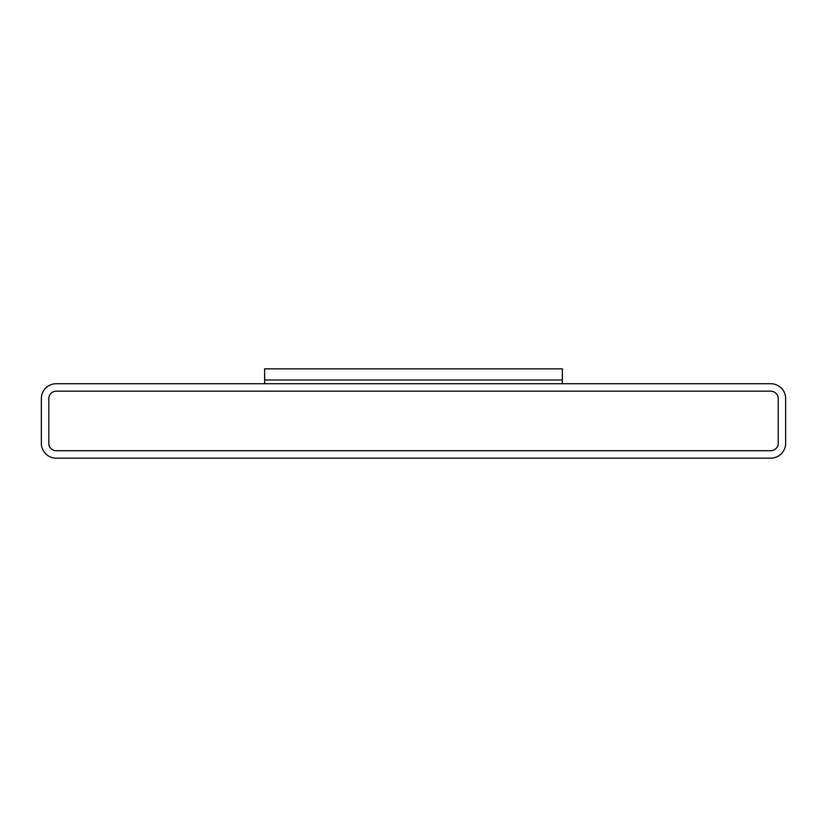 <?xml version="1.0" encoding="UTF-8"?>
<svg xmlns="http://www.w3.org/2000/svg" width="827" height="827" viewBox="0 0 827 827"><rect width="100%" height="100%" fill="white"/><g stroke="black" fill="none" stroke-linecap="round" stroke-linejoin="round"><path stroke-width="0.62" stroke-dasharray="4.13 3.1" d="M264.64 383.728L562.36 383.728L264.64 383.728L264.64 380.007L562.36 380.007L264.64 380.007L264.64 368.842L562.36 368.842L562.36 383.728M56.236 383.728A14.886 14.886 0 0 0 41.35 398.614L41.35 443.272A14.886 14.886 0 0 0 56.236 458.158L770.764 458.158A14.886 14.886 0 0 0 785.65 443.272L785.65 398.614A14.886 14.886 0 0 0 770.764 383.728L56.236 383.728M48.793 443.272A7.443 7.443 0 0 0 56.236 450.715L770.764 450.715A7.443 7.443 0 0 0 778.207 443.272L778.207 398.614A7.443 7.443 0 0 0 770.764 391.171L56.236 391.171A7.443 7.443 0 0 0 48.793 398.614L48.793 443.272A7.443 7.443 0 0 0 56.236 450.715L770.764 450.715A7.443 7.443 0 0 0 778.207 443.272L778.207 398.614A7.443 7.443 0 0 0 770.764 391.171L56.236 391.171A7.443 7.443 0 0 0 48.793 398.614L48.793 443.272A7.443 7.443 0 0 0 56.236 450.715M770.764 450.715A7.443 7.443 0 0 0 778.207 443.272M778.207 398.614A7.443 7.443 0 0 0 770.764 391.171M56.236 391.171A7.443 7.443 0 0 0 48.793 398.614"/><path stroke-width="1.24" d="M264.64 383.728L264.64 368.842L562.36 368.842L562.36 380.007L264.64 380.007L562.36 380.007L562.36 383.728M56.236 383.728A14.886 14.886 0 0 0 41.35 398.614L41.35 443.272A14.886 14.886 0 0 0 56.236 458.158L770.764 458.158A14.886 14.886 0 0 0 785.65 443.272L785.65 398.614A14.886 14.886 0 0 0 770.764 383.728L56.236 383.728M48.793 443.272A7.443 7.443 0 0 0 56.236 450.715L770.764 450.715A7.443 7.443 0 0 0 778.207 443.272L778.207 398.614A7.443 7.443 0 0 0 770.764 391.171L56.236 391.171A7.443 7.443 0 0 0 48.793 398.614L48.793 443.272L48.793 398.614M56.236 450.715L770.764 450.715M778.207 443.272L778.207 398.614M770.764 391.171L56.236 391.171"/></g></svg>

